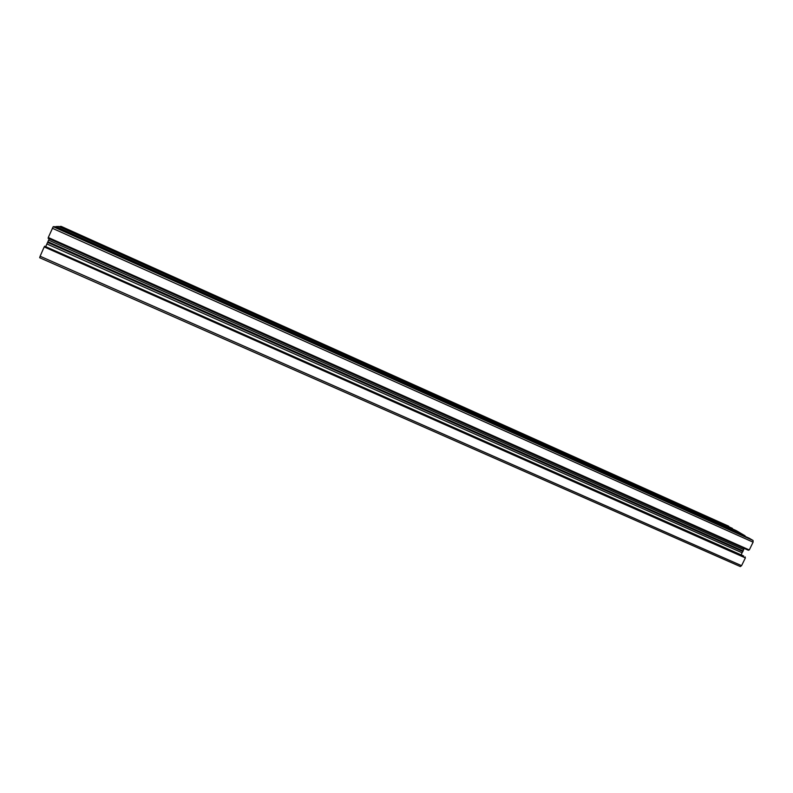 <?xml version="1.0" encoding="UTF-8"?>
<svg xmlns="http://www.w3.org/2000/svg" width="793" height="793" viewBox="0 0 793 793"><rect width="100%" height="100%" fill="white"/><g stroke="black" fill="none" stroke-linecap="round" stroke-linejoin="round"><path stroke-width="1.19" d="M61.19 226.401L59.981 226.441L732.375 528.366L61.17 226.392L728.708 526.215M59.753 226.947L59.981 226.441M736.191 530.596L58.732 226.481L55.827 226.59L745.093 535.81L736.191 530.596M55.589 227.125L55.827 226.59M753.092 542.174L753.063 540.479L749.098 538.16L54.509 226.639L53.2 226.689L48.274 237.513L749.286 549.945L753.092 542.174L52.308 228.255M748.751 549.708L748.463 550.292L48.105 238.277L48.413 237.573M742.833 551.155L47.58 242.39L742.843 551.531L744.131 548.369M743.616 549.539L48.611 240.13L49.216 238.772M48.611 240.13L47.867 241.726L743.12 550.966M47.58 242.39L45.825 246.395M742.843 551.531L742.04 552.771L46.936 243.976M741.237 554.912L742.04 552.771M743.725 556.022L44.656 246.197L743.725 556.022M741.574 565.667L40.126 256.238L39.67 257.735L740.335 566.569L741.574 565.667L745.38 557.905L44.319 246.97L44.656 246.197M744.885 557.598L745.202 556.944M745.38 557.905L44.319 246.97M40.126 256.238L44.15 247M753.063 540.479L53.2 226.689M740.335 566.569L39.67 257.735"/></g></svg>

